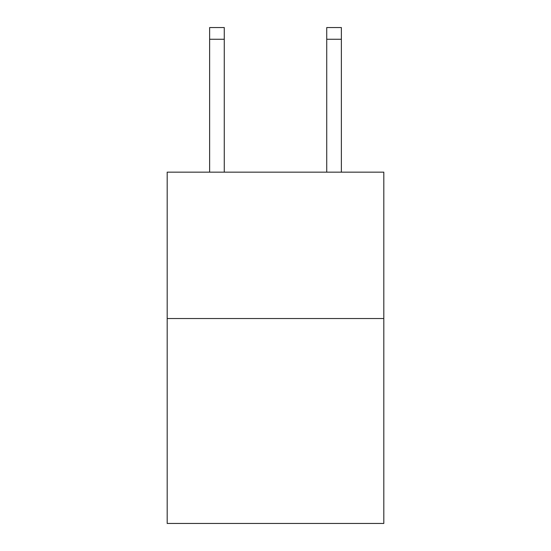 <?xml version="1.0" encoding="UTF-8"?>
<svg xmlns="http://www.w3.org/2000/svg" width="551" height="551" viewBox="0 0 551 551"><rect width="100%" height="100%" fill="white"/><g stroke="black" fill="none" stroke-linecap="round" stroke-linejoin="round"><path stroke-width="0.83" d="M383.813 318.533L383.813 523.45L167.187 523.45L167.187 172.16L383.813 172.16L383.813 318.533L167.187 318.533M326.729 172.16L326.729 27.55L341.365 27.55L341.365 172.16M326.729 27.55L341.365 27.55L326.729 27.55M224.271 172.16L224.271 39.259L209.635 39.259L209.635 27.55L224.271 27.55L224.271 39.259M209.635 172.16L209.635 39.259M224.271 27.55L209.635 27.55M326.729 39.259L341.365 39.259"/></g></svg>

